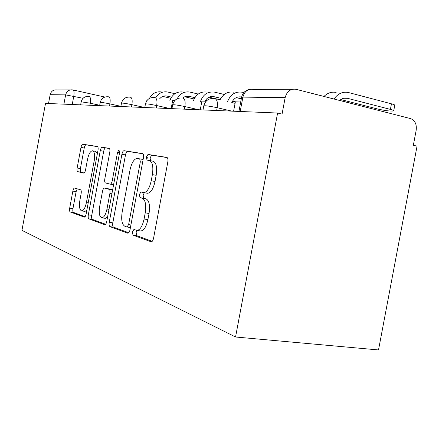 <?xml version="1.0" encoding="UTF-8"?>
<svg xmlns="http://www.w3.org/2000/svg" width="439" height="439" viewBox="0 0 439 439"><rect width="100%" height="100%" fill="white"/><g stroke="black" fill="none" stroke-linecap="round" stroke-linejoin="round"><path stroke-width="0.66" d="M132.397 231.913L133.001 235.145L151.241 241.845C152.284 241.708 153.057 240.501 153.568 238.218L167.824 161.92C168.192 159.324 167.841 157.815 166.771 157.387L147.987 154.446L146.363 157.085L147.01 160.103L149.331 160.498C152.503 161.848 153.518 166.551 152.377 174.612L151.225 180.78C149.562 188.139 147.103 192.09 143.86 192.639L140.946 191.975L139.377 194.51L140.003 197.638L142.28 198.247C145.397 199.904 146.379 204.777 145.232 212.86L144.08 219.028C142.477 226.178 140.112 229.976 136.979 230.426L133.911 229.471L132.397 231.913M136.99 230.426L136.156 232.467L136.77 235.694L152.201 241.362M167.215 157.601L151.724 155.17L150.094 157.804L150.539 160.729M144.338 192.721L143.119 195.146L143.756 198.269L146.05 198.883L142.28 198.247M74.635 188.068L74.526 188.051C73.818 188.199 73.264 189.22 72.852 191.102L69.686 208.135C69.373 210.204 69.543 211.472 70.196 211.927L84.37 217.146C85.122 217.009 85.704 215.972 86.126 214.034L98.007 150.248C98.331 148.08 98.117 146.835 97.376 146.494L82.73 144.206C81.994 144.382 81.413 145.446 80.985 147.4L77.154 167.989C76.841 170.052 77.023 171.27 77.692 171.644L83.783 173.103C84.529 172.944 85.117 171.885 85.545 169.926L87.493 159.461C88.656 154.138 90.269 151.241 92.344 150.758C94.44 151.411 95.054 154.758 94.182 160.789L86.401 202.571C85.27 207.762 83.712 210.539 81.736 210.907C79.596 210.094 78.971 206.61 79.865 200.447L81.133 193.615C81.451 191.497 81.264 190.23 80.578 189.807L74.635 188.068M45.519 103.395L277.607 113.032L235.556 337.004L21.95 230.343L45.519 103.395M109.234 222.321C108.888 224.642 109.13 226.074 109.959 226.628L127.897 233.224C128.83 233.087 129.538 231.935 130.015 229.773L143.443 157.842C143.794 155.401 143.493 153.979 142.543 153.584L124.023 150.687C123.107 150.879 122.41 152.07 121.927 154.243L109.234 222.321L112.812 222.858C112.472 225.174 112.719 226.606 113.553 227.161L128.77 232.752M104.658 224.669L88.936 218.858C88.206 218.359 88.003 217.014 88.332 214.825L100.29 150.626C100.74 148.569 101.376 147.444 102.194 147.257L109.086 148.333C109.882 148.684 110.112 149.979 109.783 152.212L104.8 178.947C104.471 181.186 104.696 182.525 105.486 182.959L110.266 184.155C111.122 183.99 111.78 182.86 112.247 180.758L117.542 152.355L118.98 149.891L119.573 152.69L106.754 221.432C106.304 223.473 105.667 224.565 104.833 224.702L104.888 224.702M277.607 113.032L282.063 114.091L285.152 97.65C286.908 91.35 290.503 88.568 295.946 89.293L410.663 118.629C415.014 120.423 416.858 124.286 416.183 130.213L413.34 145.254L417.05 146.138L378.517 349.943L235.556 337.004M48.515 103.522L50.156 94.692C51.187 91.12 53.481 89.54 57.043 89.951L70.24 89.913M140.277 230.914L140.765 230.985C143.921 230.541 146.297 226.754 147.899 219.621L144.08 219.028M146.05 198.883C149.189 200.541 150.187 205.403 149.046 213.469L147.899 219.621M149.331 160.498L153.085 161.217C156.279 162.567 157.31 167.264 156.174 175.304L155.027 181.461C153.365 188.803 150.895 192.743 147.63 193.286L146.895 193.16M142.938 153.782L127.59 151.378C126.668 151.57 125.966 152.756 125.483 154.923L112.812 222.858M146.873 160.059L147.306 157.266M126.997 227.001L128.616 224.609L140.332 161.832L139.717 158.852L137.039 158.424C133.933 159.055 131.585 162.929 130.01 170.036L122.174 212.032C121.049 219.654 121.905 224.378 124.742 226.2L126.997 227.001M105.618 224.247L92.366 219.374L88.936 218.858M109.415 148.514L105.601 147.916C104.778 148.102 104.142 149.222 103.686 151.274L91.751 215.346C91.427 217.53 91.63 218.874 92.366 219.374M99.637 206.676C98.704 213.233 99.444 216.948 101.859 217.826C104.059 217.453 105.766 214.534 106.973 209.057L109.882 193.462C110.216 191.174 109.98 189.802 109.168 189.352L104.4 188.084C103.571 188.243 102.935 189.352 102.485 191.399L99.637 206.676M105.047 218.315L107.577 217.02M107.917 188.677L112.625 189.928M84.804 211.378L86.79 210.49M97.453 153.222L95.68 151.389L92.788 150.84M97.683 146.664L85.989 144.832C85.248 145.013 84.661 146.072 84.239 148.02L80.414 168.571C80.101 170.628 80.282 171.847 80.957 172.225L84.134 172.988M77.291 188.847L76.117 191.645L72.956 208.646C72.644 210.709 72.819 211.971 73.472 212.432L85.089 216.701M340.779 99.543L377.792 109.037C385.255 110.71 390.556 111.352 393.695 110.968C394.211 110.644 393.114 110.123 390.403 109.399L391.456 103.818C394.167 104.553 395.259 105.091 394.738 105.437L393.756 110.639M233.597 111.204L235.348 101.864L240.704 101.985M339.605 100.454C341.992 98.402 344.588 97.672 347.386 98.281L390.403 109.399M391.456 103.818L348.27 92.481C342.639 91.444 337.882 93.622 333.991 99.022M336.131 92.448C331.654 91.542 327.604 92.881 323.971 96.459M349.663 103.028L351.419 103.478M200.255 109.821L201.885 101.113L206.132 101.206M349.674 102.978L339.649 100.416M324.015 96.415L307.448 92.234M171.15 108.614L172.675 100.46L174.843 100.509M150.089 159.933L149.957 160.619M146.791 100.761L146.955 99.883L147.504 99.894M231.743 102.638C233.861 98.226 237.06 96.339 241.329 96.97L241.631 97.041M236.209 97.628L241.291 98.852M243.815 92.618L242.043 92.19C235.315 91.312 230.475 94.462 227.534 101.639M233.762 92.168C227.786 91.285 223.221 93.853 220.06 99.867M204.969 101.184C207.093 97.551 210.034 96.037 213.788 96.629L220.872 98.32M209.046 97.167L220.098 99.785M231.776 102.556L235.074 103.341M232.522 101.091L235.803 101.875M224.252 94.473L214.457 92.113C207.532 91.317 202.791 94.654 200.239 102.117M207.06 92.091C200.81 91.274 196.271 94.089 193.445 100.536M182.723 98.023C184.654 96.437 186.789 95.872 189.127 96.328L194.85 97.667M184.72 96.767L194.115 98.962M205.562 100.185L206.884 100.493M198.225 94.05L189.758 92.047C184.287 91.246 180.078 93.496 177.126 98.791M183.107 92.025C176.687 91.274 172.225 94.259 169.734 100.981M159.747 98.693C161.733 96.437 164.126 95.554 166.919 96.053L171.512 97.118M162.814 96.415L170.826 98.265M174.876 93.705L167.517 91.987C162.534 91.23 158.6 93.156 155.708 97.765M161.508 91.97C156.251 91.219 152.229 93.359 149.452 98.391M136.77 235.694L133.001 235.145M143.756 198.269L140.003 197.638M83.075 98.276L65.625 94.884L50.156 94.692M72.237 104.504L73.774 96.234C74.356 92.393 74.032 90.28 72.803 89.907C69.099 89.474 66.706 91.136 65.625 94.884L63.902 104.158M73.104 89.973L104.866 97.052M285.152 97.65L242.893 97.118C244.523 91.312 247.914 88.738 253.073 89.408L292.171 89.304M99.697 105.256L90.247 103.203L81.199 101.821M89.869 105.239L90.247 103.203C90.857 99.148 90.478 96.909 89.117 96.487M120.906 106.32L109.898 103.9C104.581 102.792 101.36 102.298 100.224 102.419L100.218 102.452M109.498 106.051L109.898 103.9C110.529 99.62 110.079 97.255 108.559 96.805M144.634 107.511L131.898 104.685C126.251 103.5 122.783 102.978 121.504 103.116L121.493 103.165M131.47 106.962L131.898 104.685C132.556 100.147 132.029 97.639 130.312 97.162M170.041 108.565L156.696 105.569C150.676 104.301 146.933 103.741 145.468 103.9L145.457 103.966M156.246 107.994L156.696 105.569C157.387 100.74 156.761 98.073 154.813 97.562M198.878 109.766L184.874 106.573C178.432 105.201 174.36 104.608 172.67 104.795L172.648 104.883M184.391 109.163L184.874 106.573C185.598 101.414 184.846 98.561 182.624 98.018M231.885 111.133L217.168 107.72C210.237 106.238 205.781 105.601 203.795 105.815L203.767 105.942M216.647 110.502L217.168 107.72C217.925 102.188 217.02 99.126 214.451 98.539M240.199 111.479L242.893 97.118L241.549 97.463M149.046 213.469L145.232 212.86M155.027 181.461L151.225 180.78M156.174 175.304L152.377 174.612M151.801 155.176L148.064 154.451M151.334 241.845L150.994 241.796M125.483 154.923L121.927 154.243M127.683 151.384L124.116 150.692M127.968 233.224L127.689 233.18M113.553 227.161L109.959 226.628M127.14 227.029L130.438 227.523L127.178 227.029M130.915 224.96L128.616 224.609M142.615 162.265L140.332 161.832M143.13 159.505L139.717 158.852M91.751 215.346L88.332 214.825M103.686 151.274L100.29 150.626M105.678 147.927L102.271 147.263M110.266 184.155L113.597 184.731L110.222 184.155M114.272 181.115L112.247 180.758M119.562 152.745L117.542 152.355M109.004 209.381L106.973 209.057M111.907 193.802L109.882 193.462M112.625 189.939L109.168 189.352M108.016 188.699L104.526 188.101M88.206 202.862L86.401 202.571M95.982 161.124L94.182 160.789M80.957 172.225L77.692 171.644M80.414 168.571L77.154 167.989M84.239 148.02L80.985 147.4M86.055 144.837L82.795 144.212M73.472 212.432L70.196 211.927M72.956 208.646L69.686 208.135M76.117 191.645L72.852 191.102M347.523 98.314L343.715 98.265M241.455 97.003L238.103 96.959M213.908 96.657L210.687 96.618M189.242 96.355L186.147 96.317M167.029 96.075L164.049 96.042M203.021 109.937L203.795 105.815C205.342 100.471 208.871 98.045 214.391 98.539M171.945 108.647L172.67 104.795C174.113 99.807 177.416 97.551 182.569 98.018M144.793 107.517L145.468 103.9C146.829 99.23 149.929 97.118 154.769 97.562M120.868 106.523L121.504 103.116C122.783 98.72 125.708 96.734 130.273 97.162M99.626 105.64L100.224 102.419C101.431 98.27 104.202 96.399 108.526 96.805M80.639 104.855L81.204 101.799C82.351 97.864 84.979 96.097 89.09 96.487M238.937 111.429L241.587 97.26C242.69 92.766 245.505 90.116 250.032 89.304M140.765 230.985L136.979 230.426M147.63 193.286L143.86 192.639M151.724 155.17L147.987 154.446M127.59 151.378L124.023 150.687M105.601 147.916L102.194 147.257M105.382 218.364L101.859 217.826M85.1 211.428L81.736 210.907M85.989 144.832L82.73 144.206M347.386 98.281L343.858 98.237M241.329 96.97L238.223 96.931M213.788 96.629L210.808 96.596M189.127 96.328L186.262 96.289M166.919 96.053L164.159 96.02"/></g></svg>
